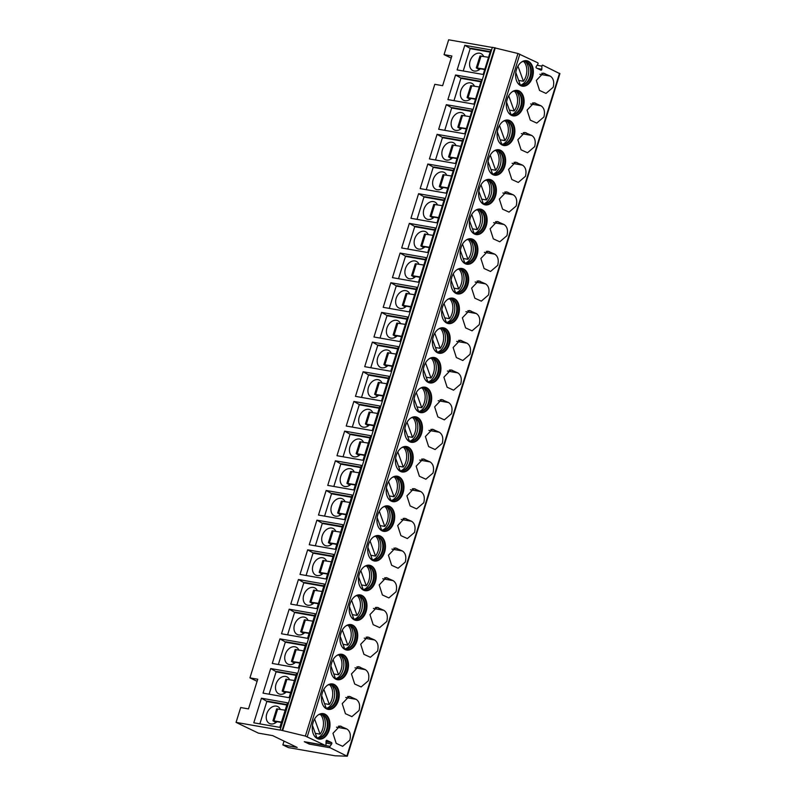 <?xml version="1.0" encoding="UTF-8"?>
<svg xmlns="http://www.w3.org/2000/svg" width="796" height="796" viewBox="0 0 796 796"><rect width="100%" height="100%" fill="white"/><g stroke="black" fill="none" stroke-linecap="round" stroke-linejoin="round"><path stroke-width="1.19" d="M559.717 73.62L542.763 65.192A0.895 0.607 100 0 0 541.887 66.138L541.817 69.222A0.895 0.607 100 0 1 540.942 70.167L536.375 67.968A0.895 0.607 100 0 1 536.235 66.536L537.857 64.197A0.895 0.607 100 0 0 537.718 62.765L517.957 53.501L492.386 47.302L280.083 730.101L236.064 722.38L258.352 733.116L272.67 735.623L297.187 747.434L282.859 744.917L288.431 747.603L335.076 755.792L347.126 756.2L330.171 747.772A0.895 0.607 -80 0 1 330.022 746.34L309.186 742.678A0.895 0.607 100 0 0 309.326 744.111L304.281 741.683A0.895 0.607 100 0 0 304.51 741.723M492.336 47.462L448.665 39.8L444.049 54.635L451.213 58.088M330.022 746.34L331.653 744.001A0.895 0.607 -80 0 0 331.514 742.568L326.947 740.37A0.895 0.607 -80 0 0 326.061 741.315L326.002 744.399A0.895 0.607 -80 0 1 325.116 745.345L305.356 736.081L279.784 729.882M507.211 99.261A12.915 8.726 -80 0 1 517.47 90.406A12.915 8.726 -80 0 1 523.261 106.992A12.915 8.726 -80 0 1 513.002 115.848A12.915 8.726 -80 0 1 507.211 99.261M497.968 128.942A12.915 8.726 -80 0 1 508.226 120.087A12.915 8.726 -80 0 1 514.017 136.673A12.915 8.726 -80 0 1 503.759 145.519A12.915 8.726 -80 0 1 497.968 128.942M488.724 158.613A12.915 8.726 -80 0 1 498.983 149.767A12.915 8.726 -80 0 1 504.773 166.344A12.915 8.726 -80 0 1 494.515 175.2A12.915 8.726 -80 0 1 488.724 158.613M479.481 188.294A12.915 8.726 -80 0 1 489.739 179.438A12.915 8.726 -80 0 1 495.53 196.025A12.915 8.726 -80 0 1 485.271 204.88A12.915 8.726 -80 0 1 479.481 188.294M470.237 217.975A12.915 8.726 -80 0 1 480.495 209.119A12.915 8.726 -80 0 1 486.286 225.696A12.915 8.726 -80 0 1 476.028 234.551A12.915 8.726 -80 0 1 470.237 217.975M460.993 247.646A12.915 8.726 -80 0 1 471.252 238.8A12.915 8.726 -80 0 1 477.043 255.377A12.915 8.726 -80 0 1 466.784 264.232A12.915 8.726 -80 0 1 460.993 247.646M451.75 277.326A12.915 8.726 -80 0 1 462.008 268.471A12.915 8.726 -80 0 1 467.799 285.058A12.915 8.726 -80 0 1 457.541 293.913A12.915 8.726 -80 0 1 451.75 277.326M442.506 307.007A12.915 8.726 -80 0 1 452.765 298.152A12.915 8.726 -80 0 1 458.556 314.728A12.915 8.726 -80 0 1 448.297 323.584A12.915 8.726 -80 0 1 442.506 307.007M433.263 336.678A12.915 8.726 -80 0 1 443.521 327.823A12.915 8.726 -80 0 1 449.312 344.409A12.915 8.726 -80 0 1 439.054 353.265A12.915 8.726 -80 0 1 433.263 336.678M424.019 366.359A12.915 8.726 -80 0 1 434.278 357.504A12.915 8.726 -80 0 1 440.069 374.09A12.915 8.726 -80 0 1 429.81 382.936A12.915 8.726 -80 0 1 424.019 366.359M414.776 396.04A12.915 8.726 -80 0 1 425.034 387.184A12.915 8.726 -80 0 1 430.825 403.761A12.915 8.726 -80 0 1 420.567 412.617A12.915 8.726 -80 0 1 414.776 396.04M405.532 425.711A12.915 8.726 -80 0 1 415.791 416.855A12.915 8.726 -80 0 1 421.582 433.442A12.915 8.726 -80 0 1 411.323 442.297A12.915 8.726 -80 0 1 405.532 425.711M396.289 455.392A12.915 8.726 -80 0 1 406.547 446.536A12.915 8.726 -80 0 1 412.338 463.123A12.915 8.726 -80 0 1 402.079 471.968A12.915 8.726 -80 0 1 396.289 455.392M387.045 485.062A12.915 8.726 -80 0 1 397.303 476.217A12.915 8.726 -80 0 1 403.094 492.794A12.915 8.726 -80 0 1 392.836 501.649A12.915 8.726 -80 0 1 387.045 485.062M377.801 514.743A12.915 8.726 -80 0 1 388.06 505.888A12.915 8.726 -80 0 1 393.851 522.475A12.915 8.726 -80 0 1 383.592 531.33A12.915 8.726 -80 0 1 377.801 514.743M368.558 544.424A12.915 8.726 -80 0 1 378.816 535.569A12.915 8.726 -80 0 1 384.607 552.155A12.915 8.726 -80 0 1 374.349 561.001A12.915 8.726 -80 0 1 368.558 544.424M359.314 574.095A12.915 8.726 -80 0 1 369.573 565.25A12.915 8.726 -80 0 1 375.364 581.826A12.915 8.726 -80 0 1 365.105 590.682A12.915 8.726 -80 0 1 359.314 574.095M350.071 603.776A12.915 8.726 -80 0 1 360.329 594.92A12.915 8.726 -80 0 1 366.12 611.507A12.915 8.726 -80 0 1 355.862 620.363A12.915 8.726 -80 0 1 350.071 603.776M340.827 633.457A12.915 8.726 -80 0 1 351.086 624.601A12.915 8.726 -80 0 1 356.877 641.178A12.915 8.726 -80 0 1 346.618 650.034A12.915 8.726 -80 0 1 340.827 633.457M331.584 663.128A12.915 8.726 -80 0 1 341.842 654.282A12.915 8.726 -80 0 1 347.633 670.859A12.915 8.726 -80 0 1 337.375 679.714A12.915 8.726 -80 0 1 331.584 663.128M322.34 692.809A12.915 8.726 -80 0 1 332.599 683.953A12.915 8.726 -80 0 1 338.39 700.54A12.915 8.726 -80 0 1 328.131 709.395A12.915 8.726 -80 0 1 322.34 692.809M313.097 722.489A12.915 8.726 -80 0 1 323.355 713.634A12.915 8.726 -80 0 1 329.146 730.211A12.915 8.726 -80 0 1 318.888 739.066A12.915 8.726 -80 0 1 313.097 722.489M550.235 76.108C553.459 78.247 554.434 81.968 553.17 87.271L546.006 93.411L539.549 90.455L536.325 80.406L543.32 73.103L550.235 76.108L539.847 74.287M540.991 105.788C544.215 107.918 545.19 111.639 543.927 116.952L536.763 123.082L530.305 120.136L527.081 110.087L534.076 102.784L540.991 105.788L530.604 103.958M531.748 135.459C534.972 137.599 535.947 141.32 534.683 146.623L527.519 152.762L521.062 149.817L517.838 139.758L524.833 132.454L531.748 135.459L521.36 133.638M522.504 165.14C525.728 167.279 526.703 171.001 525.44 176.304L518.276 182.443L511.818 179.488L508.594 169.439L515.589 162.135L522.504 165.14L512.117 163.319M513.261 194.821C516.485 196.95 517.46 200.672 516.196 205.985L509.032 212.114L502.575 209.169L499.351 199.109L506.346 191.816L513.261 194.821L502.873 192.99M504.017 224.492C507.241 226.631 508.216 230.352 506.952 235.656L499.788 241.795L493.331 238.85L490.107 228.79L497.102 221.487L504.017 224.492L493.629 222.671M494.774 254.173C497.998 256.312 498.973 260.033 497.709 265.337L490.545 271.466L484.087 268.521L480.864 258.471L487.858 251.168L494.774 254.173L484.386 252.352M485.53 283.854C488.754 285.983 489.729 289.704 488.465 295.008L481.301 301.147L474.844 298.202L471.62 288.142L478.615 280.849L485.53 283.854L475.142 282.023M476.287 313.525C479.51 315.664 480.486 319.385 479.222 324.688L472.058 330.828L465.6 327.882L462.376 317.823L469.371 310.52L476.287 313.525L465.899 311.704M467.043 343.205C470.267 345.345 471.242 349.066 469.978 354.369L462.814 360.498L456.357 357.553L453.133 347.504L460.128 340.2L467.043 343.205L456.655 341.385M457.8 372.876C461.023 375.015 461.998 378.737 460.735 384.04L453.571 390.179L447.113 387.234L443.889 377.175L450.884 369.881L457.8 372.876L447.412 371.055M448.556 402.557C451.78 404.696 452.755 408.418 451.491 413.721L444.327 419.86L437.87 416.905L434.646 406.855L441.641 399.552L448.556 402.557L438.168 400.736M439.312 432.238C442.536 434.367 443.511 438.089 442.248 443.402L435.084 449.531L428.626 446.586L425.402 436.536L432.397 429.233L439.312 432.238L428.925 430.407M430.069 461.909C433.293 464.048 434.268 467.769 433.004 473.073L425.84 479.212L419.383 476.267L416.159 466.207L423.154 458.914L430.069 461.909L419.681 460.088M420.825 491.59C424.049 493.729 425.024 497.45 423.761 502.754L416.597 508.893L410.139 505.938L406.915 495.888L413.91 488.585L420.825 491.59L410.438 489.769M411.582 521.271C414.806 523.4 415.781 527.121 414.517 532.434L407.353 538.564L400.895 535.618L397.672 525.559L404.666 518.266L411.582 521.271L401.194 519.44M402.338 550.941C405.562 553.081 406.537 556.802 405.273 562.105L398.109 568.245L391.652 565.299L388.428 555.24L395.423 547.937L402.338 550.941L391.95 549.121M393.095 580.622C396.318 582.762 397.294 586.483 396.03 591.786L388.866 597.925L382.408 594.97L379.185 584.921L386.179 577.617L393.095 580.622L382.707 578.801M383.851 610.303C387.075 612.432 388.05 616.154 386.786 621.467L379.622 627.596L373.165 624.651L369.941 614.592L376.936 607.298L383.851 610.303L373.463 608.472M374.608 639.974C377.831 642.113 378.806 645.835 377.543 651.138L370.379 657.277L363.921 654.332L360.697 644.272L367.692 636.969L374.608 639.974L364.22 638.153M365.364 669.655C368.588 671.794 369.563 675.515 368.299 680.819L361.135 686.948L354.678 684.003L351.454 673.953L358.449 666.65L365.364 669.655L354.976 667.834M356.12 699.336C359.344 701.465 360.319 705.186 359.056 710.49L351.892 716.629L345.434 713.684L342.21 703.624L349.205 696.331L356.12 699.336L345.733 697.505M346.877 729.007C350.101 731.146 351.076 734.867 349.812 740.171L342.648 746.31L336.191 743.365L332.967 733.305L339.962 726.002L346.877 729.007L336.489 727.186M516.455 69.58A12.915 8.726 -80 0 1 526.713 60.735A12.915 8.726 -80 0 1 532.504 77.312A12.915 8.726 -80 0 1 522.246 86.167A12.915 8.726 -80 0 1 516.455 69.58M526.385 60.685A12.915 8.726 -80 0 1 531.847 77.202A12.915 8.726 100 0 1 521.917 86.097M517.818 83.132A11.93 8.059 100 0 0 521.111 84.963A11.93 8.059 100 0 0 530.584 76.794A11.93 8.059 -80 0 0 525.241 61.471A11.93 8.059 -80 0 0 521.509 62.068M524.912 61.431A11.93 8.059 -80 0 1 526.474 62.068A11.93 8.059 -80 0 1 529.937 76.675A11.93 8.059 100 0 1 522.475 84.834A11.93 8.059 100 0 1 520.793 84.903M521.171 84.933A12.915 8.726 100 0 0 527.877 76.506A12.915 8.726 -80 0 0 525.28 61.531M523.639 61.431A12.915 8.726 -80 0 1 525.987 76.167A12.915 8.726 100 0 1 523.42 81.252L517.967 66.108M515.798 72.476L520.037 84.247A12.915 8.726 100 0 1 519.589 84.466M523.42 81.252L518.664 80.416M517.141 90.366A12.915 8.726 -80 0 1 522.604 106.873A12.915 8.726 100 0 1 512.684 115.778M508.574 112.813A11.93 8.059 100 0 0 511.868 114.644A11.93 8.059 100 0 0 521.34 106.465A11.93 8.059 -80 0 0 515.997 91.152A11.93 8.059 -80 0 0 512.266 91.749M515.669 91.102A11.93 8.059 -80 0 1 517.231 91.739A11.93 8.059 -80 0 1 520.693 106.356A11.93 8.059 100 0 1 513.231 114.515A11.93 8.059 100 0 1 511.549 114.574M511.928 114.604A12.915 8.726 100 0 0 518.634 106.176A12.915 8.726 -80 0 0 516.037 91.202M514.395 91.112A12.915 8.726 -80 0 1 516.743 105.848A12.915 8.726 100 0 1 514.176 110.933L508.724 95.779M506.555 102.157L510.793 113.918A12.915 8.726 100 0 1 510.345 114.136M514.176 110.933L509.42 110.097M507.898 120.037A12.915 8.726 -80 0 1 513.36 136.554A12.915 8.726 100 0 1 503.44 145.459M499.331 142.494A11.93 8.059 100 0 0 502.624 144.325A11.93 8.059 100 0 0 512.097 136.146A11.93 8.059 -80 0 0 506.754 120.833A11.93 8.059 -80 0 0 503.022 121.43M506.425 120.783A11.93 8.059 -80 0 1 507.987 121.42A11.93 8.059 -80 0 1 511.45 136.026A11.93 8.059 100 0 1 503.987 144.185A11.93 8.059 100 0 1 502.306 144.255M502.684 144.285A12.915 8.726 100 0 0 509.39 135.857A12.915 8.726 -80 0 0 506.793 120.883M505.152 120.783A12.915 8.726 -80 0 1 507.5 135.529A12.915 8.726 100 0 1 504.933 140.613L499.48 125.46M497.311 131.838L501.55 143.598A12.915 8.726 100 0 1 501.102 143.817M504.933 140.613L500.177 139.778M498.654 149.718A12.915 8.726 -80 0 1 504.117 166.235A12.915 8.726 100 0 1 494.197 175.13M490.087 172.165A11.93 8.059 100 0 0 493.381 173.996A11.93 8.059 100 0 0 502.853 165.827A11.93 8.059 -80 0 0 497.51 150.504A11.93 8.059 -80 0 0 493.779 151.101M497.182 150.464A11.93 8.059 -80 0 1 498.744 151.091A11.93 8.059 -80 0 1 502.206 165.707A11.93 8.059 100 0 1 494.744 173.866A11.93 8.059 100 0 1 493.062 173.936M493.44 173.966A12.915 8.726 100 0 0 500.147 165.538A12.915 8.726 -80 0 0 497.55 150.563M495.908 150.464A12.915 8.726 -80 0 1 498.256 165.2A12.915 8.726 100 0 1 495.689 170.284L490.236 155.14M488.067 161.508L492.306 173.269A12.915 8.726 100 0 1 491.858 173.498M495.689 170.284L490.933 169.449M489.411 179.389A12.915 8.726 -80 0 1 494.873 195.906A12.915 8.726 100 0 1 484.953 204.811M480.844 201.846A11.93 8.059 100 0 0 484.137 203.676A11.93 8.059 100 0 0 493.61 195.498A11.93 8.059 -80 0 0 488.266 180.185A11.93 8.059 -80 0 0 484.535 180.782M487.938 180.135A11.93 8.059 -80 0 1 489.5 180.772A11.93 8.059 -80 0 1 492.963 195.388A11.93 8.059 100 0 1 485.5 203.547A11.93 8.059 100 0 1 483.819 203.607M484.197 203.637A12.915 8.726 100 0 0 490.903 195.209A12.915 8.726 -80 0 0 488.306 180.234M486.664 180.135A12.915 8.726 -80 0 1 489.013 194.881A12.915 8.726 100 0 1 486.446 199.965L480.993 184.811M478.824 191.189L483.063 202.95A12.915 8.726 100 0 1 482.615 203.169M486.446 199.965L481.689 199.129M480.167 209.069A12.915 8.726 -80 0 1 485.63 225.586A12.915 8.726 100 0 1 475.71 234.492M471.6 231.527A11.93 8.059 100 0 0 474.894 233.357A11.93 8.059 100 0 0 484.366 225.178A11.93 8.059 -80 0 0 479.023 209.865A11.93 8.059 -80 0 0 475.292 210.462M478.695 209.816A11.93 8.059 -80 0 1 480.257 210.452A11.93 8.059 -80 0 1 483.719 225.059A11.93 8.059 100 0 1 476.257 233.218A11.93 8.059 100 0 1 474.575 233.288M474.953 233.318A12.915 8.726 100 0 0 481.66 224.89A12.915 8.726 -80 0 0 479.063 209.915M477.421 209.816A12.915 8.726 -80 0 1 479.769 224.562A12.915 8.726 100 0 1 477.202 229.646L471.749 214.492M469.58 220.86L473.819 232.631A12.915 8.726 100 0 1 473.371 232.85M477.202 229.646L472.446 228.81M470.924 238.75A12.915 8.726 -80 0 1 476.386 255.267A12.915 8.726 100 0 1 466.466 264.163M462.357 261.197A11.93 8.059 100 0 0 465.65 263.028A11.93 8.059 100 0 0 475.122 254.849A11.93 8.059 -80 0 0 469.779 239.536A11.93 8.059 -80 0 0 466.048 240.133M469.451 239.487A11.93 8.059 -80 0 1 471.013 240.123A11.93 8.059 -80 0 1 474.476 254.74A11.93 8.059 100 0 1 467.013 262.899A11.93 8.059 100 0 1 465.332 262.969M465.71 262.998A12.915 8.726 100 0 0 472.416 254.571A12.915 8.726 -80 0 0 469.819 239.596M468.177 239.496A12.915 8.726 -80 0 1 470.526 254.232A12.915 8.726 100 0 1 467.958 259.317L462.506 244.173M460.337 250.541L464.575 262.302A12.915 8.726 100 0 1 464.128 262.531M467.958 259.317L463.202 258.481M461.68 268.421A12.915 8.726 -80 0 1 467.143 284.938A12.915 8.726 100 0 1 457.222 293.843M453.113 290.878A11.93 8.059 100 0 0 456.406 292.709A11.93 8.059 100 0 0 465.879 284.53A11.93 8.059 -80 0 0 460.536 269.217A11.93 8.059 -80 0 0 456.805 269.814M460.207 269.167A11.93 8.059 -80 0 1 461.77 269.804A11.93 8.059 -80 0 1 465.232 284.421A11.93 8.059 100 0 1 457.77 292.58A11.93 8.059 100 0 1 456.088 292.639M456.466 292.669A12.915 8.726 100 0 0 463.173 284.242A12.915 8.726 -80 0 0 460.576 269.267M458.934 269.167A12.915 8.726 -80 0 1 461.282 283.913A12.915 8.726 100 0 1 458.715 288.998L453.262 273.844M451.093 280.222L455.332 291.983A12.915 8.726 100 0 1 454.884 292.202M458.715 288.998L453.959 288.162M452.436 298.102A12.915 8.726 -80 0 1 457.899 314.619A12.915 8.726 100 0 1 447.979 323.524M443.87 320.559A11.93 8.059 100 0 0 447.163 322.39A11.93 8.059 100 0 0 456.635 314.211A11.93 8.059 -80 0 0 451.292 298.888A11.93 8.059 -80 0 0 447.561 299.495M450.964 298.848A11.93 8.059 -80 0 1 452.526 299.485A11.93 8.059 -80 0 1 455.989 314.092A11.93 8.059 100 0 1 448.526 322.251A11.93 8.059 100 0 1 446.845 322.32M447.223 322.35A12.915 8.726 100 0 0 453.929 313.923A12.915 8.726 -80 0 0 451.332 298.948M449.69 298.848A12.915 8.726 -80 0 1 452.038 313.594A12.915 8.726 100 0 1 449.471 318.679L444.019 303.525M441.85 309.893L446.088 321.664A12.915 8.726 100 0 1 445.641 321.882M449.471 318.679L444.715 317.843M443.193 327.783A12.915 8.726 -80 0 1 448.655 344.3A12.915 8.726 100 0 1 438.735 353.195M434.626 350.23A11.93 8.059 100 0 0 437.919 352.061A11.93 8.059 100 0 0 447.392 343.882A11.93 8.059 -80 0 0 442.049 328.569A11.93 8.059 -80 0 0 438.317 329.166M441.72 328.519A11.93 8.059 -80 0 1 443.282 329.156A11.93 8.059 -80 0 1 446.745 343.772A11.93 8.059 100 0 1 439.283 351.931A11.93 8.059 100 0 1 437.601 351.991M437.979 352.021A12.915 8.726 100 0 0 444.685 343.593A12.915 8.726 -80 0 0 442.088 328.619M440.447 328.529A12.915 8.726 -80 0 1 442.795 343.265A12.915 8.726 100 0 1 440.228 348.35L434.775 333.206M432.606 339.574L436.845 351.335A12.915 8.726 100 0 1 436.397 351.563M440.228 348.35L435.472 347.514M433.949 357.454A12.915 8.726 -80 0 1 439.412 373.971A12.915 8.726 100 0 1 429.492 382.876M425.382 379.911A11.93 8.059 100 0 0 428.676 381.742A11.93 8.059 100 0 0 438.148 373.563A11.93 8.059 -80 0 0 432.805 358.25A11.93 8.059 -80 0 0 429.074 358.847M432.477 358.2A11.93 8.059 -80 0 1 434.039 358.837A11.93 8.059 -80 0 1 437.501 373.453A11.93 8.059 100 0 1 430.039 381.612A11.93 8.059 100 0 1 428.357 381.672M428.736 381.702A12.915 8.726 100 0 0 435.442 373.274A12.915 8.726 -80 0 0 432.845 358.3M431.203 358.2A12.915 8.726 -80 0 1 433.551 372.946A12.915 8.726 100 0 1 430.984 378.03L425.532 362.876M423.363 369.254L427.601 381.015A12.915 8.726 100 0 1 427.154 381.234M430.984 378.03L426.228 377.195M424.706 387.135A12.915 8.726 -80 0 1 430.168 403.652A12.915 8.726 100 0 1 420.248 412.547M416.139 409.582A11.93 8.059 100 0 0 419.432 411.423A11.93 8.059 100 0 0 428.905 403.244A11.93 8.059 -80 0 0 423.562 387.921A11.93 8.059 -80 0 0 419.83 388.518M423.233 387.881A11.93 8.059 -80 0 1 424.795 388.518A11.93 8.059 -80 0 1 428.258 403.124A11.93 8.059 100 0 1 420.795 411.283A11.93 8.059 100 0 1 419.114 411.353M419.492 411.383A12.915 8.726 100 0 0 426.198 402.955A12.915 8.726 -80 0 0 423.601 387.98M421.96 387.881A12.915 8.726 -80 0 1 424.308 402.617A12.915 8.726 100 0 1 421.741 407.701L416.288 392.557M414.119 398.925L418.358 410.696A12.915 8.726 100 0 1 417.91 410.915M421.741 407.701L416.985 406.875M415.462 416.815A12.915 8.726 -80 0 1 420.925 433.322A12.915 8.726 100 0 1 411.005 442.228M406.895 439.263A11.93 8.059 100 0 0 410.189 441.093A11.93 8.059 100 0 0 419.661 432.915A11.93 8.059 -80 0 0 414.318 417.601A11.93 8.059 -80 0 0 410.587 418.199M413.99 417.552A11.93 8.059 -80 0 1 415.552 418.189A11.93 8.059 -80 0 1 419.014 432.805A11.93 8.059 100 0 1 411.552 440.964A11.93 8.059 100 0 1 409.87 441.024M410.248 441.054A12.915 8.726 100 0 0 416.955 432.626A12.915 8.726 -80 0 0 414.358 417.651M412.716 417.562A12.915 8.726 -80 0 1 415.064 432.298A12.915 8.726 100 0 1 412.497 437.382L407.045 422.238M404.875 428.606L409.114 440.367A12.915 8.726 100 0 1 408.666 440.586M412.497 437.382L407.741 436.546M406.219 446.486A12.915 8.726 -80 0 1 411.681 463.003A12.915 8.726 100 0 1 401.761 471.909M397.652 468.944A11.93 8.059 100 0 0 400.945 470.774A11.93 8.059 100 0 0 410.418 462.595A11.93 8.059 -80 0 0 405.074 447.282A11.93 8.059 -80 0 0 401.343 447.879M404.746 447.233A11.93 8.059 -80 0 1 406.308 447.869A11.93 8.059 -80 0 1 409.771 462.476A11.93 8.059 100 0 1 402.308 470.635A11.93 8.059 100 0 1 400.627 470.705M401.005 470.735A12.915 8.726 100 0 0 407.711 462.307A12.915 8.726 -80 0 0 405.114 447.332M403.473 447.233A12.915 8.726 -80 0 1 405.821 461.978A12.915 8.726 100 0 1 403.254 467.063L397.801 451.909M395.632 458.287L399.871 470.048A12.915 8.726 100 0 1 399.423 470.267M403.254 467.063L398.498 466.227M396.975 476.167A12.915 8.726 -80 0 1 402.438 492.684A12.915 8.726 100 0 1 392.518 501.579M388.408 498.614A11.93 8.059 100 0 0 391.702 500.445A11.93 8.059 100 0 0 401.174 492.276A11.93 8.059 -80 0 0 395.831 476.953A11.93 8.059 -80 0 0 392.1 477.55M395.503 476.913A11.93 8.059 -80 0 1 397.065 477.54A11.93 8.059 -80 0 1 400.527 492.157A11.93 8.059 100 0 1 393.065 500.316A11.93 8.059 100 0 1 391.383 500.385M391.761 500.415A12.915 8.726 100 0 0 398.468 491.988A12.915 8.726 -80 0 0 395.871 477.013M394.229 476.913A12.915 8.726 -80 0 1 396.577 491.649A12.915 8.726 100 0 1 394.01 496.734L388.557 481.59M386.388 487.958L390.627 499.719A12.915 8.726 100 0 1 390.179 499.948M394.01 496.734L389.254 495.898M387.732 505.838A12.915 8.726 -80 0 1 393.194 522.355A12.915 8.726 100 0 1 383.274 531.26M379.165 528.295A11.93 8.059 100 0 0 382.458 530.126A11.93 8.059 100 0 0 391.93 521.947A11.93 8.059 -80 0 0 386.587 506.634A11.93 8.059 -80 0 0 382.856 507.231M386.259 506.584A11.93 8.059 -80 0 1 387.821 507.221A11.93 8.059 -80 0 1 391.284 521.838A11.93 8.059 100 0 1 383.821 529.997A11.93 8.059 100 0 1 382.14 530.056M382.518 530.086A12.915 8.726 100 0 0 389.224 521.659A12.915 8.726 -80 0 0 386.627 506.684M384.985 506.594A12.915 8.726 -80 0 1 387.334 521.33A12.915 8.726 100 0 1 384.767 526.415L379.314 511.261M377.145 517.639L381.384 529.4A12.915 8.726 100 0 1 380.936 529.619M384.767 526.415L380.01 525.579M378.488 535.519A12.915 8.726 -80 0 1 383.951 552.036A12.915 8.726 100 0 1 374.03 560.941M369.921 557.976A11.93 8.059 100 0 0 373.215 559.807A11.93 8.059 100 0 0 382.687 551.628A11.93 8.059 -80 0 0 377.344 536.315A11.93 8.059 -80 0 0 373.613 536.912M377.015 536.265A11.93 8.059 -80 0 1 378.578 536.902A11.93 8.059 -80 0 1 382.04 551.509A11.93 8.059 100 0 1 374.578 559.668A11.93 8.059 100 0 1 372.896 559.737M373.274 559.767A12.915 8.726 100 0 0 379.981 551.339A12.915 8.726 -80 0 0 377.384 536.365M375.742 536.265A12.915 8.726 -80 0 1 378.09 551.011A12.915 8.726 100 0 1 375.523 556.096L370.07 540.942M367.901 547.32L372.14 559.081A12.915 8.726 100 0 1 371.692 559.299M375.523 556.096L370.767 555.26M369.245 565.2A12.915 8.726 -80 0 1 374.707 581.717A12.915 8.726 100 0 1 364.787 590.612M360.678 587.647A11.93 8.059 100 0 0 363.971 589.478A11.93 8.059 100 0 0 373.443 581.309A11.93 8.059 -80 0 0 368.1 565.986A11.93 8.059 -80 0 0 364.369 566.583M367.772 565.936A11.93 8.059 -80 0 1 369.334 566.573A11.93 8.059 -80 0 1 372.797 581.189A11.93 8.059 100 0 1 365.334 589.348A11.93 8.059 100 0 1 363.653 589.418M364.031 589.448A12.915 8.726 100 0 0 370.737 581.02A12.915 8.726 -80 0 0 368.14 566.046M366.498 565.946A12.915 8.726 -80 0 1 368.846 580.682A12.915 8.726 100 0 1 366.279 585.766L360.827 570.623M358.658 576.991L362.896 588.751A12.915 8.726 100 0 1 362.449 588.98M366.279 585.766L361.523 584.931M360.001 594.871A12.915 8.726 -80 0 1 365.464 611.388A12.915 8.726 100 0 1 355.543 620.293M351.434 617.328A11.93 8.059 100 0 0 354.737 619.159A11.93 8.059 100 0 0 364.2 610.98A11.93 8.059 -80 0 0 358.857 595.667A11.93 8.059 -80 0 0 355.125 596.264M358.528 595.617A11.93 8.059 -80 0 1 360.09 596.254A11.93 8.059 -80 0 1 363.553 610.87A11.93 8.059 100 0 1 356.101 619.029A11.93 8.059 100 0 1 354.409 619.089M354.787 619.119A12.915 8.726 100 0 0 361.493 610.691A12.915 8.726 -80 0 0 358.897 595.716M357.255 595.617A12.915 8.726 -80 0 1 359.603 610.363A12.915 8.726 100 0 1 357.036 615.447L351.583 600.293M349.414 606.671L353.653 618.432A12.915 8.726 100 0 1 353.205 618.651M357.036 615.447L352.28 614.612M350.757 624.552A12.915 8.726 -80 0 1 356.22 641.069A12.915 8.726 100 0 1 346.3 649.974M342.19 647.009A11.93 8.059 100 0 0 345.494 648.84A11.93 8.059 100 0 0 354.956 640.661A11.93 8.059 -80 0 0 349.613 625.348A11.93 8.059 -80 0 0 345.882 625.945M349.285 625.298A11.93 8.059 -80 0 1 350.847 625.935A11.93 8.059 -80 0 1 354.31 640.541A11.93 8.059 100 0 1 346.857 648.7A11.93 8.059 100 0 1 345.165 648.77M345.544 648.8A12.915 8.726 100 0 0 352.25 640.372A12.915 8.726 -80 0 0 349.653 625.397M348.011 625.298A12.915 8.726 -80 0 1 350.359 640.044A12.915 8.726 100 0 1 347.792 645.128L342.34 629.974M340.171 636.342L344.409 648.113A12.915 8.726 100 0 1 343.962 648.332M347.792 645.128L343.036 644.292M341.514 654.232A12.915 8.726 -80 0 1 346.976 670.749A12.915 8.726 100 0 1 337.056 679.645M332.947 676.68A11.93 8.059 100 0 0 336.25 678.51A11.93 8.059 100 0 0 345.713 670.332A11.93 8.059 -80 0 0 340.37 655.018A11.93 8.059 -80 0 0 336.638 655.615M340.041 654.969A11.93 8.059 -80 0 1 341.603 655.606A11.93 8.059 -80 0 1 345.066 670.222A11.93 8.059 100 0 1 337.613 678.381A11.93 8.059 100 0 1 335.922 678.451M336.3 678.481A12.915 8.726 100 0 0 343.006 670.053A12.915 8.726 -80 0 0 340.409 655.078M338.768 654.979A12.915 8.726 -80 0 1 341.116 669.715A12.915 8.726 100 0 1 338.549 674.799L333.096 659.655M330.927 666.023L335.166 677.784A12.915 8.726 100 0 1 334.718 678.013M338.549 674.799L333.793 673.963M332.27 683.903A12.915 8.726 -80 0 1 337.733 700.42A12.915 8.726 100 0 1 327.813 709.326M323.703 706.36A11.93 8.059 100 0 0 327.007 708.191A11.93 8.059 100 0 0 336.469 700.012A11.93 8.059 -80 0 0 331.126 684.699A11.93 8.059 -80 0 0 327.395 685.296M330.798 684.65A11.93 8.059 -80 0 1 332.36 685.286A11.93 8.059 -80 0 1 335.822 699.903A11.93 8.059 100 0 1 328.37 708.062A11.93 8.059 100 0 1 326.678 708.122M327.056 708.151A12.915 8.726 100 0 0 333.763 699.724A12.915 8.726 -80 0 0 331.166 684.749M329.524 684.65A12.915 8.726 -80 0 1 331.872 699.395A12.915 8.726 100 0 1 329.305 704.48L323.853 689.326M321.684 695.704L325.922 707.465A12.915 8.726 100 0 1 325.474 707.684M329.305 704.48L324.549 703.644M323.027 713.584A12.915 8.726 -80 0 1 328.489 730.101A12.915 8.726 100 0 1 318.569 739.006M314.46 736.041A11.93 8.059 100 0 0 317.763 737.872A11.93 8.059 100 0 0 327.226 729.693A11.93 8.059 -80 0 0 321.882 714.37A11.93 8.059 -80 0 0 318.151 714.967M321.554 714.33A11.93 8.059 -80 0 1 323.116 714.967A11.93 8.059 -80 0 1 326.579 729.574A11.93 8.059 100 0 1 319.126 737.733A11.93 8.059 100 0 1 317.435 737.802M317.813 737.832A12.915 8.726 100 0 0 324.519 729.405A12.915 8.726 -80 0 0 321.922 714.43M320.281 714.33A12.915 8.726 -80 0 1 322.629 729.076A12.915 8.726 100 0 1 320.062 734.151L314.609 719.007M312.44 725.375L316.679 737.146A12.915 8.726 100 0 1 316.231 737.365M320.062 734.151L315.306 733.325M541.797 73.272L544.822 73.501M532.554 102.943L535.579 103.181M523.31 132.624L526.335 132.852M514.067 162.304L517.092 162.533M504.823 191.975L507.848 192.214M495.58 221.656L498.604 221.885M486.336 251.337L489.361 251.566M477.093 281.008L480.117 281.247M467.849 310.689L470.874 310.918M458.605 340.37L461.63 340.598M449.362 370.04L452.397 370.269M440.118 399.721L443.153 399.95M430.875 429.392L433.91 429.631M421.631 459.073L424.666 459.302M412.388 488.754L415.422 488.983M403.144 518.425L406.179 518.664M393.901 548.106L396.935 548.335M384.657 577.787L387.692 578.015M375.413 607.457L378.448 607.696M366.17 637.138L369.205 637.367M356.926 666.819L359.961 667.048M347.683 696.49L350.718 696.729M338.439 726.171L341.474 726.4M444.049 54.635L451.859 56.009L442.616 85.689L434.805 84.316L249.934 677.864L257.098 681.316M249.934 677.864L257.745 679.237L248.501 708.908L240.691 707.535L236.064 722.38M455.561 74.993L447.899 99.58L473.948 104.157L481.61 79.57L455.561 74.993L461.541 78.416M446.317 104.674L438.656 129.26L464.705 133.827L472.366 109.241L446.317 104.674L452.297 108.097M437.074 134.345L429.412 158.941L455.461 163.508L463.123 138.922L437.074 134.345L443.054 137.778M427.83 164.026L420.169 188.612L446.218 193.189L453.879 168.593L427.83 164.026L433.81 167.449M418.587 193.707L410.925 218.293L436.974 222.86L444.636 198.274L418.587 193.707L424.566 197.129M409.343 223.377L401.681 247.974L427.731 252.541L435.392 227.954L409.343 223.377L415.323 226.81M400.099 253.058L392.438 277.645L418.487 282.222L426.149 257.625L400.099 253.058L406.079 256.481M390.856 282.729L383.194 307.326L409.243 311.893L416.905 287.306L390.856 282.729L396.836 286.162M381.612 312.41L373.951 336.997L400 341.574L407.661 316.987L381.612 312.41L387.592 315.833M372.369 342.091L364.707 366.677L390.756 371.254L398.418 346.658L372.369 342.091L378.349 345.514M363.125 371.762L355.464 396.358L381.513 400.925L389.174 376.339L363.125 371.762L369.105 375.195M353.882 401.443L346.22 426.029L372.269 430.606L379.931 406.02L353.882 401.443L359.862 404.865M344.638 431.124L336.977 455.71L363.026 460.287L370.687 435.691L344.638 431.124L350.618 434.546M335.395 460.794L327.733 485.391L353.782 489.958L361.444 465.371L335.395 460.794L341.375 464.227M326.151 490.475L318.49 515.062L344.539 519.639L352.2 495.042L326.151 490.475L332.131 493.898M316.907 520.156L309.246 544.743L335.295 549.31L342.957 524.723L316.907 520.156L322.887 523.579M307.664 549.827L300.002 574.423L326.052 578.99L333.713 554.404L307.664 549.827L313.644 553.26M298.42 579.508L290.759 604.094L316.808 608.671L324.47 584.075L298.42 579.508L304.4 582.931M289.177 609.189L281.515 633.775L307.564 638.342L315.226 613.756L289.177 609.189L295.157 612.612M279.933 638.86L272.272 663.446L298.321 668.023L305.982 643.437L279.933 638.86L285.913 642.292M270.69 668.54L263.028 693.127L289.077 697.704L296.739 673.108L270.69 668.54L276.67 671.963M261.446 698.211L253.785 722.808L279.834 727.375L287.495 702.788L261.446 698.211L267.426 701.644M464.804 45.312L457.143 69.909L483.192 74.476L490.853 49.889L464.804 45.312L470.784 48.745M490.147 52.138L470.177 48.636L463.222 70.973M480.366 68.814A9.413 6.816 115.7 0 1 474.187 71.023A9.413 6.816 115.7 0 1 472.874 70.605A9.413 6.816 115.7 0 1 470.436 60.028A9.413 6.816 115.7 0 1 479.739 53.223A9.413 6.816 115.7 0 1 481.053 53.64A9.413 6.816 115.7 0 1 483.66 56.446M488.545 57.302L479.998 55.989L476.297 67.859L479.282 69.68M479.769 69.322L478.744 68.526L484.714 69.57M484.844 69.172L476.297 67.859M490.296 51.67L470.933 48.267M480.903 81.819L460.934 78.316L453.979 100.644M471.123 98.485A9.413 6.816 115.7 0 1 464.944 100.704A9.413 6.816 115.7 0 1 463.63 100.286A9.413 6.816 115.7 0 1 461.192 89.709A9.413 6.816 115.7 0 1 470.496 82.893A9.413 6.816 115.7 0 1 471.809 83.321A9.413 6.816 115.7 0 1 474.416 86.117M479.301 86.973L470.754 85.669L467.063 97.54L470.038 99.361M470.526 98.993L469.501 98.207L475.471 99.251M475.6 98.843L467.063 97.54M481.053 81.341L461.69 77.948M471.66 111.5L451.69 107.987L444.735 130.325M461.879 128.166A9.413 6.816 115.7 0 1 455.7 130.385A9.413 6.816 115.7 0 1 454.387 129.957A9.413 6.816 115.7 0 1 451.949 119.39A9.413 6.816 115.7 0 1 461.252 112.574A9.413 6.816 115.7 0 1 462.566 112.992A9.413 6.816 115.7 0 1 465.172 115.798M470.058 116.654L461.511 115.34L457.819 127.211L460.794 129.042M461.282 128.673L460.257 127.877L466.227 128.932M466.356 128.524L457.819 127.211M471.809 111.022L452.446 107.619M462.416 141.171L442.447 137.668L435.492 160.006M452.635 157.847A9.413 6.816 115.7 0 1 446.457 160.056A9.413 6.816 115.7 0 1 445.143 159.638A9.413 6.816 115.7 0 1 442.705 149.061A9.413 6.816 115.7 0 1 452.009 142.255A9.413 6.816 115.7 0 1 453.322 142.673A9.413 6.816 115.7 0 1 455.929 145.469M460.814 146.335L452.267 145.021L448.576 156.892L451.551 158.712M452.038 158.354L451.014 157.558L456.984 158.603M457.113 158.205L448.576 156.892M462.566 140.703L443.203 137.3M453.173 170.851L433.203 167.349L426.248 189.677M443.392 187.518A9.413 6.816 115.7 0 1 437.213 189.737A9.413 6.816 115.7 0 1 435.9 189.319A9.413 6.816 115.7 0 1 433.462 178.742A9.413 6.816 115.7 0 1 442.765 171.926A9.413 6.816 115.7 0 1 444.078 172.354A9.413 6.816 115.7 0 1 446.685 175.15M451.571 176.006L443.024 174.702L439.332 186.572L442.307 188.393M442.795 188.025L441.77 187.229L447.74 188.284M447.869 187.876L439.332 186.572M453.322 170.374L433.959 166.981M443.929 200.532L423.96 197.02L417.005 219.358M434.148 217.199A9.413 6.816 115.7 0 1 427.969 219.417A9.413 6.816 115.7 0 1 426.656 218.99A9.413 6.816 115.7 0 1 424.218 208.423A9.413 6.816 115.7 0 1 433.522 201.607A9.413 6.816 115.7 0 1 434.835 202.025A9.413 6.816 115.7 0 1 437.442 204.831M442.327 205.686L433.78 204.373L430.089 216.243L433.064 218.064M433.551 217.706L432.526 216.91L438.496 217.965M438.626 217.557L430.089 216.243M444.078 200.055L424.716 196.652M434.686 230.203L414.716 226.701L407.761 249.039M424.905 246.869A9.413 6.816 115.7 0 1 418.726 249.088A9.413 6.816 115.7 0 1 417.412 248.67A9.413 6.816 115.7 0 1 414.975 238.094A9.413 6.816 115.7 0 1 424.278 231.288A9.413 6.816 115.7 0 1 425.591 231.706A9.413 6.816 115.7 0 1 428.198 234.502M433.084 235.367L424.537 234.054L420.845 245.924L423.82 247.745M424.308 247.377L423.283 246.591L429.253 247.636M429.382 247.238L420.845 245.924M434.835 229.736L415.472 226.333M425.442 259.884L405.472 256.372L398.517 278.709M415.661 276.55A9.413 6.816 115.7 0 1 409.482 278.769A9.413 6.816 115.7 0 1 408.169 278.351A9.413 6.816 115.7 0 1 405.731 267.774A9.413 6.816 115.7 0 1 415.034 260.959A9.413 6.816 115.7 0 1 416.348 261.387A9.413 6.816 115.7 0 1 418.955 264.182M423.84 265.038L415.293 263.735L411.602 275.605L414.577 277.426M415.074 277.058L414.039 276.262L420.009 277.316M420.139 276.909L411.602 275.605M425.591 259.406L406.229 256.014M416.199 289.555L396.229 286.053L389.274 308.39M406.418 306.231A9.413 6.816 115.7 0 1 400.239 308.44A9.413 6.816 115.7 0 1 398.925 308.022A9.413 6.816 115.7 0 1 396.488 297.455A9.413 6.816 115.7 0 1 405.791 290.639A9.413 6.816 115.7 0 1 407.104 291.057A9.413 6.816 115.7 0 1 409.711 293.863M414.597 294.719L406.05 293.406L402.358 305.276L405.333 307.097M405.831 306.739L404.796 305.943L410.766 306.987M410.895 306.589L402.358 305.276M416.348 289.087L396.985 285.684M406.955 319.236L386.985 315.733L380.03 338.071M397.174 335.902A9.413 6.816 115.7 0 1 390.995 338.121A9.413 6.816 115.7 0 1 389.682 337.703A9.413 6.816 115.7 0 1 387.244 327.126A9.413 6.816 115.7 0 1 396.547 320.32A9.413 6.816 115.7 0 1 397.861 320.738A9.413 6.816 115.7 0 1 400.468 323.534M405.353 324.39L396.806 323.086L393.115 334.957L396.09 336.778M396.587 336.41L395.552 335.623L401.532 336.668M401.652 336.26L393.115 334.957M407.104 318.758L387.742 315.365M397.711 348.917L377.742 345.404L370.787 367.742M387.931 365.583A9.413 6.816 115.7 0 1 381.752 367.802A9.413 6.816 115.7 0 1 380.438 367.374A9.413 6.816 115.7 0 1 378.01 356.807A9.413 6.816 115.7 0 1 387.304 349.991A9.413 6.816 115.7 0 1 388.617 350.409A9.413 6.816 115.7 0 1 391.224 353.215M396.11 354.071L387.562 352.757L383.871 364.628L386.846 366.459M387.344 366.09L386.309 365.294L392.289 366.349M392.408 365.941L383.871 364.628M397.861 348.439L378.498 345.036M388.468 378.588L368.498 375.085L361.543 397.423M378.687 395.264A9.413 6.816 115.7 0 1 372.508 397.473A9.413 6.816 115.7 0 1 371.195 397.055A9.413 6.816 115.7 0 1 368.767 386.478A9.413 6.816 115.7 0 1 378.06 379.672A9.413 6.816 115.7 0 1 379.374 380.09A9.413 6.816 115.7 0 1 381.98 382.896M386.866 383.752L378.319 382.438L374.627 394.309L377.603 396.129M378.1 395.771L377.065 394.975L383.045 396.02M383.165 395.622L374.627 394.309M388.617 378.12L369.254 374.717M379.224 408.268L359.255 404.766L352.3 427.104M369.444 424.935A9.413 6.816 115.7 0 1 363.265 427.154A9.413 6.816 115.7 0 1 361.951 426.736A9.413 6.816 115.7 0 1 359.523 416.159A9.413 6.816 115.7 0 1 368.817 409.343A9.413 6.816 115.7 0 1 370.13 409.771A9.413 6.816 115.7 0 1 372.737 412.567M377.622 413.423L369.075 412.119L365.384 423.989L368.359 425.81M368.856 425.442L367.822 424.656L373.802 425.701M373.921 425.293L365.384 423.989M379.374 407.791L360.011 404.398M369.981 437.949L350.011 434.437L343.056 456.775M360.2 454.615A9.413 6.816 115.7 0 1 354.021 456.834A9.413 6.816 115.7 0 1 352.708 456.406A9.413 6.816 115.7 0 1 350.28 445.84A9.413 6.816 115.7 0 1 359.573 439.024A9.413 6.816 115.7 0 1 360.887 439.442A9.413 6.816 115.7 0 1 363.493 442.248M368.379 443.103L359.832 441.79L356.14 453.66L359.115 455.491M359.613 455.123L358.578 454.327L364.558 455.382M364.677 454.974L356.14 453.66M370.13 437.472L350.767 434.069M360.737 467.62L340.768 464.118L333.813 486.455M350.956 484.296A9.413 6.816 115.7 0 1 344.777 486.505A9.413 6.816 115.7 0 1 343.464 486.087A9.413 6.816 115.7 0 1 341.036 475.51A9.413 6.816 115.7 0 1 350.33 468.705A9.413 6.816 115.7 0 1 351.643 469.123A9.413 6.816 115.7 0 1 354.25 471.919M359.135 472.784L350.588 471.471L346.897 483.341L349.872 485.162M350.369 484.804L349.335 484.008L355.315 485.053M355.434 484.655L346.897 483.341M360.887 467.152L341.524 463.75M351.494 497.301L331.524 493.799L324.569 516.126M341.713 513.967A9.413 6.816 115.7 0 1 335.534 516.186A9.413 6.816 115.7 0 1 334.22 515.768A9.413 6.816 115.7 0 1 331.793 505.191A9.413 6.816 115.7 0 1 341.086 498.376A9.413 6.816 115.7 0 1 342.399 498.803A9.413 6.816 115.7 0 1 345.006 501.599M349.892 502.455L341.345 501.152L337.653 513.022L340.628 514.843M341.126 514.475L340.091 513.689L346.071 514.733M346.19 514.325L337.653 513.022M351.643 496.823L332.28 493.43M342.25 526.982L322.28 523.47L315.325 545.807M332.479 543.648A9.413 6.816 115.7 0 1 326.29 545.867A9.413 6.816 115.7 0 1 324.977 545.439A9.413 6.816 115.7 0 1 322.549 534.872A9.413 6.816 115.7 0 1 331.842 528.056A9.413 6.816 115.7 0 1 333.156 528.474A9.413 6.816 115.7 0 1 335.763 531.28M340.648 532.136L332.101 530.823L328.41 542.693L331.385 544.524M331.882 544.156L330.847 543.36L336.827 544.414M336.947 544.006L328.41 542.693M342.399 526.504L323.037 523.101M333.007 556.653L313.037 553.15L306.082 575.488M323.236 573.329A9.413 6.816 115.7 0 1 317.047 575.538A9.413 6.816 115.7 0 1 315.733 575.12A9.413 6.816 115.7 0 1 313.306 564.543A9.413 6.816 115.7 0 1 322.599 557.737A9.413 6.816 115.7 0 1 323.912 558.155A9.413 6.816 115.7 0 1 326.519 560.951M331.405 561.817L322.858 560.503L319.166 572.374L322.141 574.195M322.639 573.836L321.604 573.04L327.584 574.085M327.703 573.687L319.166 572.374M333.156 556.185L313.793 552.782M323.763 586.334L303.793 582.831L296.838 605.159M313.992 603A9.413 6.816 115.7 0 1 307.803 605.219A9.413 6.816 115.7 0 1 306.49 604.801A9.413 6.816 115.7 0 1 304.062 594.224A9.413 6.816 115.7 0 1 313.355 587.408A9.413 6.816 115.7 0 1 314.669 587.836A9.413 6.816 115.7 0 1 317.276 590.632M322.161 591.488L313.614 590.184L309.923 602.055L312.898 603.875M313.395 603.507L312.36 602.711L318.34 603.766M318.46 603.358L309.923 602.055M323.912 585.856L304.55 582.463M314.519 616.014L294.55 612.502L287.595 634.84M304.749 632.681A9.413 6.816 115.7 0 1 298.57 634.9A9.413 6.816 115.7 0 1 297.246 634.472A9.413 6.816 115.7 0 1 294.819 623.905A9.413 6.816 115.7 0 1 304.112 617.089A9.413 6.816 115.7 0 1 305.425 617.507A9.413 6.816 115.7 0 1 308.032 620.313M312.918 621.169L304.37 619.855L300.679 631.726L303.654 633.546M304.152 633.188L303.117 632.392L309.097 633.447M309.216 633.039L300.679 631.726M314.669 615.537L295.306 612.134M305.276 645.685L285.306 642.183L278.351 664.521M295.505 662.352A9.413 6.816 115.7 0 1 289.326 664.57A9.413 6.816 115.7 0 1 288.013 664.153A9.413 6.816 115.7 0 1 285.575 653.576A9.413 6.816 115.7 0 1 294.868 646.77A9.413 6.816 115.7 0 1 296.182 647.188A9.413 6.816 115.7 0 1 298.789 649.984M303.674 650.839L295.127 649.536L291.435 661.406L294.411 663.227M294.908 662.859L293.873 662.073L299.853 663.118M299.973 662.72L291.435 661.406M305.425 645.208L286.062 641.815M296.032 675.366L276.063 671.854L269.108 694.192M286.262 692.032A9.413 6.816 115.7 0 1 280.083 694.251A9.413 6.816 115.7 0 1 278.769 693.823A9.413 6.816 115.7 0 1 276.331 683.257A9.413 6.816 115.7 0 1 285.625 676.441A9.413 6.816 115.7 0 1 286.938 676.869A9.413 6.816 115.7 0 1 289.545 679.665M294.43 680.52L285.883 679.207L282.192 691.087L285.167 692.908M285.665 692.54L284.63 691.744L290.61 692.799M290.729 692.391L282.192 691.087M296.182 674.889L276.819 671.496M286.789 705.037L266.819 701.535L259.864 723.872M277.018 721.713A9.413 6.816 115.7 0 1 270.839 723.922A9.413 6.816 115.7 0 1 269.526 723.504A9.413 6.816 115.7 0 1 267.088 712.937A9.413 6.816 115.7 0 1 276.381 706.122A9.413 6.816 115.7 0 1 277.695 706.54A9.413 6.816 115.7 0 1 280.301 709.345M285.187 710.201L276.64 708.888L272.948 720.758L275.923 722.579M276.421 722.221L275.386 721.425L281.366 722.47M281.486 722.072L272.948 720.758M286.938 704.569L267.575 701.167M284.043 741.106L282.859 744.917M541.887 66.138L537.091 65.292M519.848 54.148L307.246 736.728M559.528 73.272L346.927 755.842M481.043 55.979L477.351 67.849M471.799 85.66L468.108 97.53M462.556 115.34L458.864 127.211M453.312 145.011L449.621 156.882M444.069 174.692L440.377 186.562M434.825 204.373L431.134 216.243M425.581 234.044L421.89 245.914M416.338 263.725L412.646 275.595M407.094 293.406L403.403 305.276M397.851 323.077L394.159 334.947M388.607 352.757L384.916 364.628M379.364 382.428L375.672 394.309M370.12 412.109L366.429 423.979M360.877 441.79L357.185 453.66M351.633 471.461L347.942 483.331M342.389 501.142L338.698 513.012M333.146 530.823L329.454 542.693M323.902 560.493L320.211 572.364M314.659 590.174L310.967 602.045M305.415 619.855L301.724 631.726M296.182 649.526L292.48 661.396M286.938 679.207L283.237 691.077M277.695 708.888L273.993 720.758M494.754 47.72L282.152 730.3M495.281 47.84L282.689 730.41M517.957 53.501L305.356 736.081M330.171 747.772L309.326 744.111M325.116 745.345L304.281 741.683M331.514 742.568L326.061 741.613M331.653 744.001L326.032 743.016M541.817 69.222L537.36 68.436M325.226 745.374L304.39 741.713M559.936 73.57L347.335 756.15"/></g></svg>
